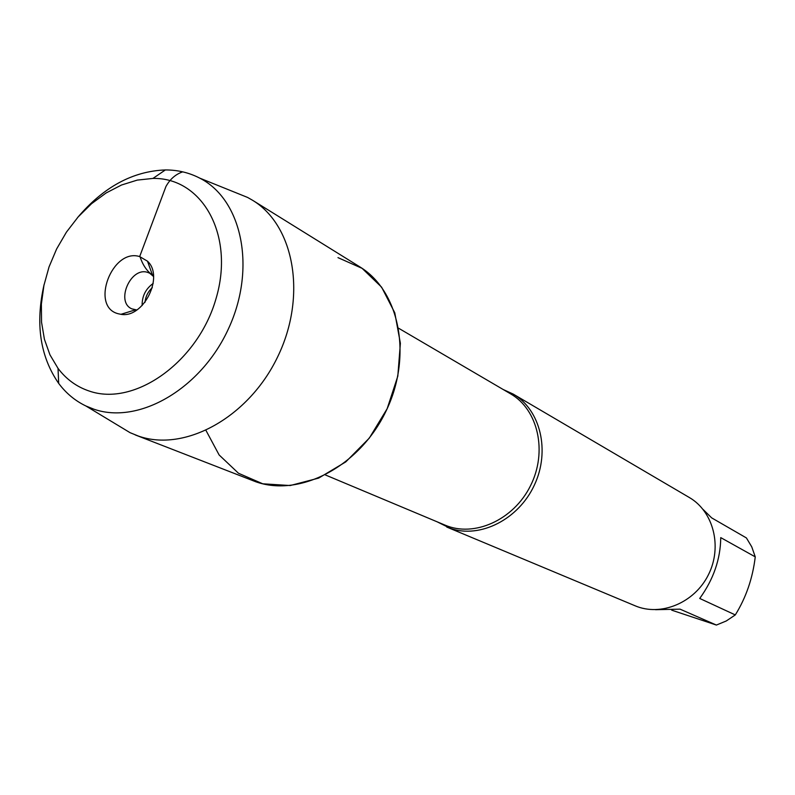 <?xml version="1.0" encoding="UTF-8"?>
<svg xmlns="http://www.w3.org/2000/svg" width="795" height="795" viewBox="0 0 795 795"><rect width="100%" height="100%" fill="white"/><g stroke="black" fill="none" stroke-linecap="round" stroke-linejoin="round"><path stroke-width="1.19" d="M503.195 389.51L513.222 394.091C540.441 409.713 550.488 450.904 534.369 485.089C518.559 519.403 480.26 538.722 450.497 528.456L437.081 521.788M206.014 430.502L219.132 454.969L238.48 473.254L262.767 483.797L290.205 485.536L318.656 478.103L345.795 461.885L369.307 438.115L387.155 408.709L397.808 376.174L400.382 343.281L394.777 312.793L381.61 287.174L362.113 268.352L337.984 257.64M446.77 527.055L635.086 605.78C660.774 616.811 694.562 602.868 708.424 574.745C722.595 546.761 713.463 511.374 689.225 497.451L513.222 394.091M703.158 509.516L711.654 517.863L746.406 537.937L751.762 546.861L755.25 556.868C752.696 578.263 746.048 597.621 735.295 614.923L726.262 620.975L716.394 625.059L671.695 610.163M755.25 556.868L720.747 537.619C720.509 559.104 713.503 579.386 699.719 598.456L735.295 614.923M716.394 625.059L680.053 609.149L655.507 609.695M152.322 287.641C148.029 291.606 145.594 296.495 144.988 302.309M118.226 313.747L120.929 314.313C143.348 318.706 164.456 276.481 147.482 261.187L139.672 256.586C112.065 247.742 89.805 306.82 118.226 313.747M89.239 391.051C134.474 406.98 198.005 362.043 216.041 298.592C234.932 235.3 202.357 177.424 152.948 178.428L137.277 180.097L121.506 185.016L106.103 192.976L91.514 203.729L78.158 216.916L66.422 232.15L56.624 248.974L49.042 266.911L43.914 285.455L41.38 304.048L41.539 322.164L44.411 339.266L49.956 354.828L58.025 368.363C66.253 379.265 76.658 386.827 89.239 391.051M136.829 309.971L131.821 308.848C115.394 301.991 130.549 266.703 147.482 272.337L149.649 273.182L153.554 276.521M142.136 305.548C141.967 296.237 145.654 288.863 153.196 283.418M117.451 425.047L130.052 432.669L138.41 436.067C184.728 452.474 248.606 417.574 277.654 356.856C307.168 296.356 294.458 225.472 252.502 200.231L247.613 197.448L233.959 191.933M135.21 434.905L255.861 481.8C300.053 497.491 359.638 466.397 385.972 411.224C412.754 356.279 399.746 290.96 359.708 266.792L252.502 200.231M77.562 217.601C103.43 187.073 132.695 171.183 165.36 169.941C177.702 169.921 189.17 172.654 199.764 178.14C241.978 199.465 256.547 267.975 228.682 328.305C201.324 388.844 138.797 424.957 93.84 409.177L85.89 405.977C75.147 400.809 66.074 393.277 58.681 383.389C40.068 356.518 35.209 323.575 44.093 284.56M151.587 274.464C146.33 270.36 142.414 264.258 139.831 256.159L165.946 186.507C170.041 179.123 175.635 174.244 182.731 171.849M325.403 474.963L445.021 525.117C474.108 537.678 513.58 520.039 530.474 485.805C547.715 451.739 538.135 409.584 510.619 393.863L398.712 328.295M152.57 275.368L147.482 261.187M135.329 309.871L120.929 314.313M153.445 275.149L152.272 274.543M135.677 310.706L134.484 310.13M58.025 368.363L58.681 383.389M152.948 178.428L165.36 169.941M85.89 405.977L130.052 432.669M199.764 178.14L247.613 197.448"/></g></svg>
